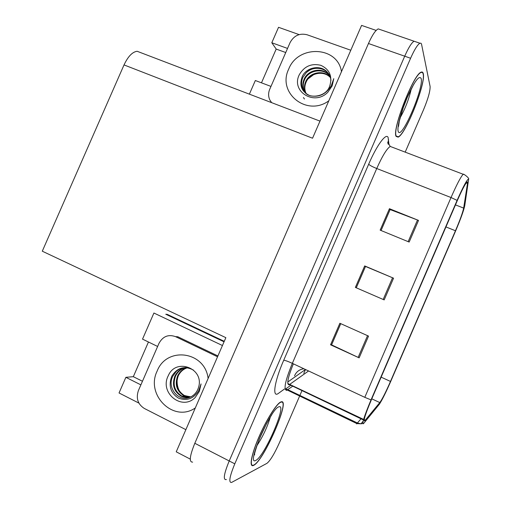 <?xml version="1.0" encoding="UTF-8"?>
<svg xmlns="http://www.w3.org/2000/svg" width="508" height="508" viewBox="0 0 508 508"><rect width="100%" height="100%" fill="white"/><g stroke="black" fill="none" stroke-linecap="round" stroke-linejoin="round"><path stroke-width="0.76" d="M308.273 78.727L313.626 74.632M259.645 438.226L266.268 424.224M179.28 390.868C177.47 387.102 176.784 383.127 177.222 378.93M190.284 459.13L176.238 451.822L225.857 337.661L42.285 251.2L124.022 64.922L312.547 138.227L361.588 25.4L376.161 30.416M380.067 29.534L378.225 28.899C375.501 30.194 372.243 35.071 368.465 43.517L194.812 443.287C189.681 455.987 188.957 462.267 192.634 462.121M142.462 381.26L133.325 376.682L125.87 377.323L119.043 392.97L138.894 403.092M415.62 41.751L414.071 41.224C411.639 42.647 408.521 47.638 404.711 56.197L229.21 460.966C223.971 473.799 222.955 480.009 226.168 479.596L226.384 479.495M287.528 48.431L271.805 42.755L278.543 27.305L299.11 34.608M303.797 373.348L305.46 369.507M224.269 341.325L167.278 314.389L165.767 314.236L224.06 341.801M124.022 64.922C128.022 56.452 132.398 51.899 137.141 51.276L319.983 121.12M157.626 346.469L142.526 339.128L153.911 313.023L222.441 345.529M249.384 94.151L255.334 80.518L270.974 86.411M125.87 377.323L140.887 384.874M271.805 42.755L276.187 49.066L261.468 82.829M285.744 52.534L276.187 49.066M133.325 376.682L148.444 342.005M253.632 465.36C263.963 460.832 291.09 398.158 281.134 401.853L280.702 402.012C276.428 403.777 266.103 420.249 258.705 437.521C251.25 454.812 248.984 467.639 253.435 465.455L253.632 465.36M396.113 136.373L398.107 137.135C405.619 134.696 426.085 83.318 423.278 73.647C422.948 72.155 422.212 71.679 421.069 72.206C413.36 74.327 391.751 130.213 396.113 136.373M364.642 420.929C363.264 420.815 365.519 413.741 371.411 399.707L457.187 200.882C461.689 190.602 464.896 184.372 466.82 182.194C467.493 181.559 467.716 181.972 467.493 183.432L463.658 208.102C462.744 212.496 460.013 220.047 455.46 230.753L390.481 381.438C385.801 392.144 382.238 399.186 379.787 402.577L364.642 420.929M363.417 423.767L379.482 404.082C382.397 399.485 386.156 391.903 390.76 381.337L455.543 231.102C460.648 219.1 463.715 210.61 464.757 205.638L468.649 179.095C467.201 179.114 463.347 186.207 457.098 200.381L371.024 399.891C364.376 415.735 361.836 423.691 363.417 423.767M266.865 422.961L259.353 438.944M378.225 28.899L414.071 41.224C411.639 42.647 408.521 47.638 404.711 56.197L229.21 460.966C223.971 473.799 222.955 480.009 226.168 479.596M381.057 230.518L390.125 209.569L418.522 220.402L389.433 208.699L380.155 230.143L409.162 242.062L418.522 220.402M381.038 230.505L390.061 209.639L389.433 208.699M368.535 336.105L339.865 323.266L330.549 344.799L359.143 357.854L368.535 336.105M340.76 323.666L331.584 344.875L359.143 357.854M331.61 344.824L330.549 344.799M356.279 287.801L365.512 266.452L393.554 278.194L364.674 265.919L355.378 287.407L384.181 299.898L393.554 278.194M356.254 287.788L365.481 266.471L364.674 265.919M405.187 152.14L423.501 109.823C428.104 98.743 430.301 90.938 430.098 86.424L421.538 44.171L420.98 43.205L419.887 43.218C417.5 44.666 414.407 49.676 410.597 58.255L234.798 463.829C229.533 476.688 228.473 482.886 231.61 482.429L266.948 463.334C270.275 460.667 274.434 453.803 279.413 442.747L299.587 396.138M299.885 395.44L301.962 390.646M331.584 344.811L340.741 323.653M193.377 370.04C184.468 365.5 177.26 367.576 171.742 376.263C168.332 385.743 170.555 393.027 178.422 398.107C186.836 401.218 193.58 398.767 198.647 390.754L201.066 383.927L199.352 391.363L195.174 397.523C182.061 411.163 159.017 392.855 168.358 375.539C176.041 357.403 204.629 368.452 198.526 387.445L197.803 389.439C196.126 393.097 193.542 395.688 190.043 397.199C178.88 402.469 166.624 388.036 172.758 376.314L176.117 371.621C178.524 369.303 181.477 367.957 184.969 367.595M187.223 367.678C182.924 368.884 179.724 371.608 177.629 375.85C174.6 384.397 176.638 390.995 183.737 395.643L190.202 397.008M187.547 367.728C183.42 368.986 180.346 371.672 178.308 375.787C175.292 384.315 177.324 390.9 184.41 395.529L190.525 396.913M185.966 367.576C180.95 368.49 177.248 371.342 174.866 376.117C171.812 384.74 173.857 391.401 181.013 396.088C184.277 397.732 187.7 397.916 191.275 396.646M186.296 367.582C181.451 368.579 177.87 371.405 175.558 376.047C172.51 384.658 174.555 391.3 181.699 395.973L189.211 397.25M184.201 395.567L190.633 396.831M185.871 429.666L144.297 408.438C137.82 404.228 135.858 398.285 138.392 390.595L158.985 343.345C162.852 336.334 168.377 334.105 175.565 336.658L177.775 336.734L217.913 355.949M175.565 336.658L217.551 356.781M331.013 80.226L330.27 76.994L326.949 71.742C320.078 64.465 306.356 67.412 302.26 76.46C299.047 85.477 301.625 91.891 309.982 95.707C318.865 97.606 325.945 94.31 331.216 85.82L333.775 78.664L332.149 85.884L327.952 92.1C314.566 106.451 290.316 91.332 299.485 74.384C304.489 66.154 311.607 63.132 320.84 65.316C329.495 69.361 332.499 76.143 329.863 85.655L329.629 86.22M329.863 85.655L329.66 86.189C326.117 97.384 307.918 99.27 304.292 91.249C301.219 87.001 300.774 82.321 302.959 77.222L306.261 72.657C312.649 66.173 324.961 66.98 329.438 75.095M330.403 77.368C324.041 69.488 309.709 72.053 305.772 81.426C304.146 85.128 304.013 88.69 305.384 92.107L305.784 92.983M330.505 77.705C324.066 70.142 310.039 72.79 306.165 82.017C304.54 85.712 304.413 89.268 305.778 92.672L306 93.193M329.902 76.048C323.952 66.91 308.369 69.063 304.184 79.038C302.533 82.779 302.406 86.366 303.784 89.808L305.289 92.481L303.784 89.808M330.035 76.371C323.971 67.551 308.705 69.818 304.584 79.642C302.939 83.369 302.806 86.951 304.184 90.386M271.659 102.66L269.869 100.032C268.243 96.571 268.199 92.989 269.723 89.281L290.087 42.564C293.948 35.56 299.606 32.956 307.073 34.76L350.787 50.241M303.428 97.53L304.457 99.016M253.771 465.03L253.587 465.118C249.18 467.284 251.422 454.59 258.801 437.477C266.122 420.389 276.333 404.089 280.562 402.342L280.994 402.184C290.855 398.507 263.989 460.565 253.771 465.03M396.253 136.049C391.941 129.927 413.328 74.651 420.954 72.549C422.085 72.028 422.808 72.504 423.139 73.971C425.92 83.522 405.663 134.391 398.228 136.804L396.253 136.049M194.812 443.287L234.798 463.829M368.465 43.517L410.597 58.255M293.364 363.83C287.941 377.228 286.499 384.239 289.039 384.867L308.578 370.967M284.461 389.007L278.663 393.211C271.932 398.647 274.18 381.965 283.731 360.223L368.681 164.205C369.697 165.31 372.383 166.745 376.739 168.516L292.335 363.347C285.267 380.625 283.375 389.636 286.645 390.385L292.678 386.22M368.681 164.205C376.942 144.932 386.296 132.448 388.125 137.541L389.014 144.767M392.125 147.161L390.227 146.431C386.81 148.654 382.314 156.013 376.739 168.516L451.028 197.536C456.654 184.69 460.705 176.93 463.175 174.263L464.191 174.581M360.794 419.1L356.572 423.901M285.102 389.001L356.934 423.615L360.991 423.799L357.486 423.024L287.941 389.719L285.591 389.039L290.735 385.293M363.144 421.195L360.991 423.799L362.858 423.526M457.098 200.381L451.028 197.536L364.795 397.339L371.024 399.891M364.795 397.339L292.335 363.347C288.042 361.391 285.179 360.35 283.731 360.223M388.207 144.189L387.941 142.773L388.563 139.529M455.46 230.753L445.948 226.936M463.658 208.102L455.46 204.883M467.493 183.432L466.198 182.937M365.341 420.243L364.198 419.697M363.607 419.418L287.795 383.515M379.787 402.577L371.793 398.831M390.481 381.438L381.146 377.146M294.545 375.812C296.354 371.685 299.479 369.341 303.93 368.789M392.551 277.768L383.184 299.46M367.544 335.661L358.153 357.397M417.506 220.008L408.159 241.649M195.32 407.93C173.742 423.075 145.275 394.97 157.118 371.132C166.573 346.113 205.016 351.168 208.121 378.479M186.271 367.582C182.385 367.5 179 368.846 176.117 371.621M328.809 100.806C306.832 117.081 276.911 92.843 288.69 69.139C297.967 44.533 337.744 45.993 341.465 71.692M326.949 71.742C320.154 66.434 313.258 66.739 306.261 72.657M255.784 460.394C245.523 466.782 271.126 407.702 278.987 406.806C287.541 403.428 264.427 456.806 255.784 460.394M256.724 445.941C262.738 436.899 267.265 427.298 270.3 417.132M398.24 131.464C396.723 128.01 400.933 111.76 407.314 97.079C414.63 81.166 419.246 74.981 421.157 78.543C424.021 88.189 401.18 140.951 398.24 131.464M399.802 118.351C405.054 109.201 408.883 99.365 411.302 88.83M388.036 143.84L387.731 142.17L390.227 146.431L463.175 174.263C463.105 173.285 469.462 178.067 468.649 179.095M419.887 43.218L414.071 41.224M364.941 420.688L364.134 420.3M363.455 419.976L287.852 383.826M303.003 368.351L301.606 367.697M287.769 382.01L305.448 369.5M198.526 387.445L197.803 389.484C196.037 393.294 193.453 395.865 190.043 397.199M184.41 395.529L183.737 395.643M181.699 395.973L181.013 396.088M305.778 92.672L305.384 92.107M271.793 414.706C269.386 418.319 262.782 430.047 258.769 440.398C255.175 450.844 253.797 455.682 254.635 454.908L254.571 454.273M413.849 84.042L407.175 97.644L403.269 107.626L399.307 121.12L398.539 126.378"/></g></svg>
